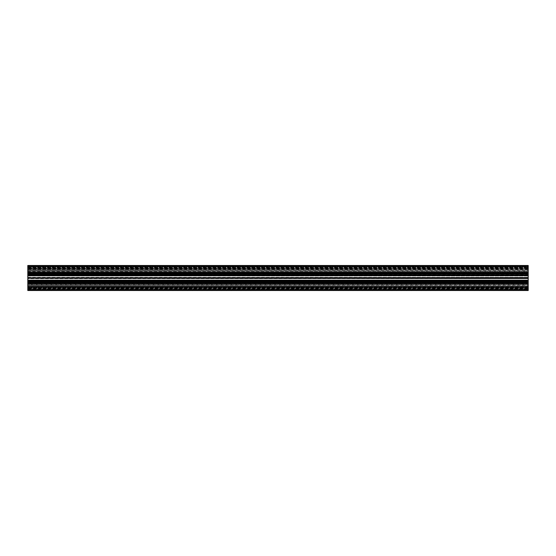 <?xml version="1.0" encoding="UTF-8"?>
<svg xmlns="http://www.w3.org/2000/svg" width="556" height="556" viewBox="0 0 556 556"><rect width="100%" height="100%" fill="white"/><g stroke="black" fill="none" stroke-linecap="round" stroke-linejoin="round"><path stroke-width="0.42" stroke-dasharray="2.78 2.08" d="M27.8 276.019L528.2 276.047L528.2 274.998L528.2 277.812L27.8 277.812L528.2 277.812L27.8 277.812L528.2 277.687L27.8 277.687L27.8 277.319L528.2 277.319L27.8 277.513L528.2 277.319L528.2 275.199L27.8 275.199L27.8 277.319L27.8 274.998L528.2 275.102L27.8 274.886L528.2 274.886L27.8 274.886L528.2 274.886L27.8 274.998L528.2 275.102L528.2 276.047L27.8 276.047L27.8 275.102L27.8 276.047L528.2 275.741L528.2 272.718L528.2 274.886L528.2 272.906L27.8 273.232L27.8 272.718L528.2 272.92L528.2 271.265L27.8 271.265L27.8 270.911L528.2 270.911L528.2 271.265L27.8 271.265L27.8 270.911L528.2 270.911L528.2 273.232L27.8 273.232L27.8 274.886L27.8 272.718L528.2 272.92L528.2 274.101L27.8 274.101L528.2 274.101L27.8 274.101L27.8 272.92L27.8 274.407L528.2 274.407L528.2 275.574L27.8 275.741L528.2 275.741L27.8 275.574L27.8 274.407L27.8 276.012L528.2 276.012L27.8 276.019M27.8 279.953L528.2 279.953L528.2 281.002L528.2 277.812L528.2 278.188L27.8 278.188L27.8 277.812L27.8 278.313L528.2 278.188L27.8 278.188L528.2 278.313L27.8 278.313L27.8 278.681L528.2 278.681L27.8 278.486L528.2 278.681L528.2 280.801L27.8 280.801L27.8 278.681L27.8 281.002L528.2 280.898L27.8 281.114L528.2 281.114L27.8 281.114L528.2 281.114L27.8 281.002L528.2 280.898L528.2 279.953L27.8 279.953L27.8 280.898L27.8 279.953M27.8 280.426L528.2 280.259L528.2 283.282L27.8 283.282L528.2 283.094L528.2 284.735L27.8 284.735L27.8 285.089L528.2 285.089L528.2 284.735L27.8 284.735L27.8 285.089L528.2 285.089L528.2 282.768L27.8 282.768L27.8 284.735L27.8 283.08L528.2 283.282L528.2 281.114L528.2 283.094L27.8 282.768L27.8 281.114L27.8 283.282L528.2 283.08L528.2 281.899L27.8 281.899L528.2 281.899L27.8 281.899L27.8 283.08L27.8 281.593L528.2 281.593L528.2 280.426L27.8 280.426L27.8 281.593L27.8 280.259L528.2 280.259L27.8 280.426M528.2 289.912L27.8 289.912L528.2 289.912L27.8 289.912L528.2 289.912L528.2 288.46L528.2 289.912L528.2 289.544L27.8 289.544L27.8 289.912L27.8 287.362L27.8 289.912L27.8 287.362L27.8 289.544L528.2 289.544L528.2 281.955L27.8 281.955L27.8 282.434L528.2 282.434L528.2 281.955L27.8 281.955L27.8 282.434L528.2 282.434L528.2 286.152L27.8 286.152L27.8 285.089L27.8 286.27L528.2 286.27L27.8 286.27L528.2 286.27L27.8 286.152L27.8 282.434L27.8 286.27L528.2 286.27L27.8 286.152L528.2 286.27L27.8 286.27L528.2 286.59L27.8 286.27L528.2 286.59L27.8 286.465L528.2 286.59L27.8 286.59L27.8 287.049L528.2 287.049L27.8 287.049L528.2 287.049L27.8 286.59L27.8 287.049L528.2 287.049L27.8 286.924L528.2 287.049L27.8 287.049L528.2 287.362L27.8 287.049L528.2 287.362L27.8 287.243L528.2 287.362L528.2 289.912L528.2 287.362L528.2 289.912L27.8 289.912L528.2 289.912M27.8 290.51L528.2 290.51L27.8 290.51L27.8 289.885L528.2 289.885L27.8 290.01L528.2 289.885L27.8 290.01L528.2 290.01L528.2 290.51L528.2 289.509L27.8 289.509L27.8 290.51L27.8 290.01L528.2 290.01L528.2 290.51L27.8 290.51M528.2 287.681L528.2 289.885L528.2 287.681L27.8 287.681L27.8 289.885L27.8 287.508L528.2 287.508L27.8 287.508L27.8 287.007L528.2 287.007L528.2 287.681L27.8 287.681L27.8 287.007L528.2 287.007L528.2 287.681M27.8 285.381L27.8 287.007L27.8 285.033L528.2 285.033L528.2 287.007L528.2 285.381L27.8 285.381L528.2 285.033L27.8 285.381M528.2 283.852L27.8 283.984L528.2 283.984L528.2 285.033L528.2 284.151L27.8 284.151L27.8 285.033L27.8 284.005L528.2 284.005L27.8 283.852M27.8 277.805L528.2 277.805L27.8 277.736L528.2 278L528.2 283.053L528.2 280.551L528.2 283.053L528.2 280.551L27.8 280.551L528.2 280.724L27.8 280.724L27.8 283.053L528.2 282.907L27.8 282.907L27.8 281.677L528.2 281.677L27.8 281.677L27.8 278M27.8 281.037L528.2 281.037L27.8 281.162L27.8 280.676M27.8 281.162L27.8 289.509M27.8 280.551L27.8 283.053L27.8 280.551L528.2 280.551L27.8 280.551M528.2 275.449L27.8 275.449L528.2 275.449L27.8 275.449L27.8 274.323L528.2 274.323L528.2 272.947L528.2 275.449L27.8 275.324L528.2 275.449L528.2 272.947L528.2 275.276L27.8 275.276L27.8 272.947L528.2 273.093L27.8 273.093L27.8 274.323L528.2 274.323L528.2 277.736M27.8 265.49L27.8 266.115L528.2 266.115L27.8 265.99L528.2 266.115L27.8 265.99L528.2 265.99L528.2 265.49L528.2 266.491L27.8 266.491L27.8 265.49L27.8 265.99L528.2 265.99L528.2 265.49M27.8 268.319L27.8 266.115L27.8 268.993L528.2 268.993L528.2 266.115L528.2 268.319L27.8 268.319L27.8 268.993L528.2 268.993L528.2 268.319L27.8 268.319M27.8 270.619L27.8 268.993L27.8 270.967L528.2 270.967L528.2 268.993L528.2 270.619L27.8 270.619L528.2 270.967L27.8 270.619M528.2 272.148L27.8 272.016L528.2 272.016L27.8 271.849L27.8 270.967L27.8 272.148L528.2 272.148L528.2 270.967L528.2 271.849L27.8 272.148M27.8 274.838L528.2 274.963L27.8 274.838L27.8 266.491M27.8 274.963L528.2 274.963L27.8 274.963L27.8 275.324M27.8 275.449L27.8 277.736M27.8 283.602L528.2 283.456L528.2 285.054L528.2 283.602L27.8 283.602L27.8 281.711L27.8 282.205L27.8 281.711L27.8 282.205L528.2 282.205L528.2 282.768L528.2 281.704L528.2 283.602L27.8 283.602L27.8 285.054L27.8 282.212L528.2 282.205L27.8 282.212L528.2 282.212L528.2 283.602L27.8 283.602L528.2 283.456L528.2 281.85L27.8 281.85L27.8 283.456L27.8 281.704L528.2 281.704L27.8 281.704L528.2 281.704L528.2 283.602L27.8 283.602M27.8 288.564L27.8 289.801L27.8 288.564L528.2 288.564L528.2 289.801L528.2 288.46L27.8 288.564M27.8 279.988L528.2 279.988L27.8 279.981M27.8 284.95L528.2 284.95L27.8 284.95M27.8 272.398L27.8 274.289L27.8 273.566L528.2 273.566L528.2 274.045L27.8 274.045L27.8 273.566L528.2 273.566L528.2 274.045L27.8 274.268L27.8 273.232L27.8 274.289L27.8 273.795L528.2 273.795L528.2 274.296L528.2 270.946L528.2 272.398L27.8 272.398L528.2 272.398L27.8 272.398L528.2 272.544L528.2 274.15L27.8 274.296L528.2 274.296L528.2 273.232L528.2 274.296L528.2 273.788L27.8 273.788L528.2 273.795L27.8 273.788L27.8 273.149L528.2 273.149L528.2 273.788L528.2 272.398L27.8 272.398L27.8 273.149L528.2 273.149L528.2 272.398L27.8 272.398M27.8 271.05L27.8 272.287L27.8 271.05L528.2 271.05L528.2 272.287L528.2 270.946L27.8 271.05M27.8 269.848L27.8 273.566L27.8 269.729L528.2 269.729L528.2 273.566L528.2 269.848L27.8 269.848L528.2 269.729L27.8 269.848L27.8 270.911L27.8 269.729L528.2 269.729L27.8 269.848M27.8 269.535L528.2 269.729L27.8 269.535M27.8 269.076L528.2 268.951L528.2 269.41L27.8 269.076L528.2 268.951L27.8 269.076M27.8 268.756L27.8 266.088L27.8 268.638L27.8 266.088L27.8 268.638L528.2 268.951L27.8 268.756M27.8 272.878L27.8 271.265L27.8 272.878L528.2 272.878L27.8 272.906M27.8 274.15L27.8 272.544L27.8 274.296L528.2 274.296L27.8 274.15M27.8 267.436L528.2 267.436L528.2 266.088L528.2 266.456L27.8 266.456L528.2 266.456L528.2 268.638L528.2 266.088L528.2 267.54L528.2 266.199L528.2 267.436L27.8 267.436M528.2 274.963L528.2 275.324M528.2 274.838L528.2 266.491M528.2 281.162L528.2 289.509M528.2 281.037L528.2 280.676M528.2 266.894L528.2 268.638L528.2 267.895L27.8 267.895L528.2 267.895L27.8 267.895L528.2 267.895L528.2 266.088L27.8 266.088L528.2 266.088L27.8 266.088L528.2 266.088L27.8 266.088L528.2 266.088L27.8 266.088L528.2 266.088L528.2 266.894L27.8 266.894L528.2 266.894M528.2 288.46L27.8 288.46L528.2 288.46M528.2 288.105L27.8 288.105L528.2 288.105M528.2 283.053L27.8 283.053L528.2 283.053M528.2 285.054L27.8 285.054L528.2 285.054M27.8 281.002L528.2 281.002L27.8 281.002M528.2 281.704L27.8 281.704L528.2 281.711M27.8 283.282L528.2 283.282L27.8 283.282M27.8 287.508L528.2 287.508L27.8 287.508M528.2 284.005L27.8 284.005L528.2 284.005M27.8 272.718L528.2 272.718L27.8 272.718M27.8 268.492L528.2 268.492L27.8 268.492M528.2 271.995L27.8 271.995L528.2 271.995M27.8 267.54L528.2 267.54L27.8 267.54M27.8 272.947L528.2 272.947L27.8 272.947M27.8 270.946L528.2 270.946L27.8 270.946M528.2 274.998L27.8 274.998L528.2 274.998M528.2 274.296L27.8 274.296L528.2 274.289M27.8 290.385L528.2 290.385L27.8 290.385M528.2 289.801L27.8 289.801L528.2 289.801M528.2 283.094L27.8 283.094L528.2 283.122M27.8 288.745L528.2 288.745L27.8 288.745M27.8 289.106L528.2 289.106L27.8 289.106M528.2 282.552L27.8 282.552L528.2 282.552M528.2 282.031L27.8 282.031L528.2 282.031M528.2 278.264L27.8 278.264M528.2 283.713L27.8 283.713L528.2 283.713M27.8 278.195L528.2 278.195M27.8 282.851L528.2 282.851L27.8 282.851M27.8 265.615L528.2 265.615L27.8 265.615M528.2 266.199L27.8 266.199L528.2 266.199M27.8 267.255L528.2 267.255L27.8 267.255M528.2 273.448L27.8 273.448L528.2 273.448M528.2 273.969L27.8 273.969L528.2 273.969M528.2 272.287L27.8 272.287L528.2 272.287"/><path stroke-width="0.83" d="M27.8 289.509L27.8 290.51L528.2 290.51L528.2 289.509L27.8 289.509L27.8 280.551L528.2 280.551L27.8 280.676M27.8 278.264L27.8 280.551L528.2 280.551L528.2 278.264L27.8 278.264L528.2 278L528.2 275.324L27.8 275.324L528.2 275.449M528.2 277.736L27.8 278M27.8 277.736L27.8 275.449M27.8 274.963L528.2 274.963L27.8 274.838L27.8 275.324M27.8 274.838L27.8 265.49L528.2 265.49L528.2 266.491L27.8 266.491M528.2 274.838L528.2 266.491M528.2 274.963L528.2 275.324M27.8 278.195L528.2 278M27.8 281.037L528.2 281.037L528.2 280.676M528.2 281.037L528.2 289.509M528.2 265.49L27.8 265.49M528.2 281.162L27.8 281.162M27.8 277.805L528.2 277.805"/></g></svg>
